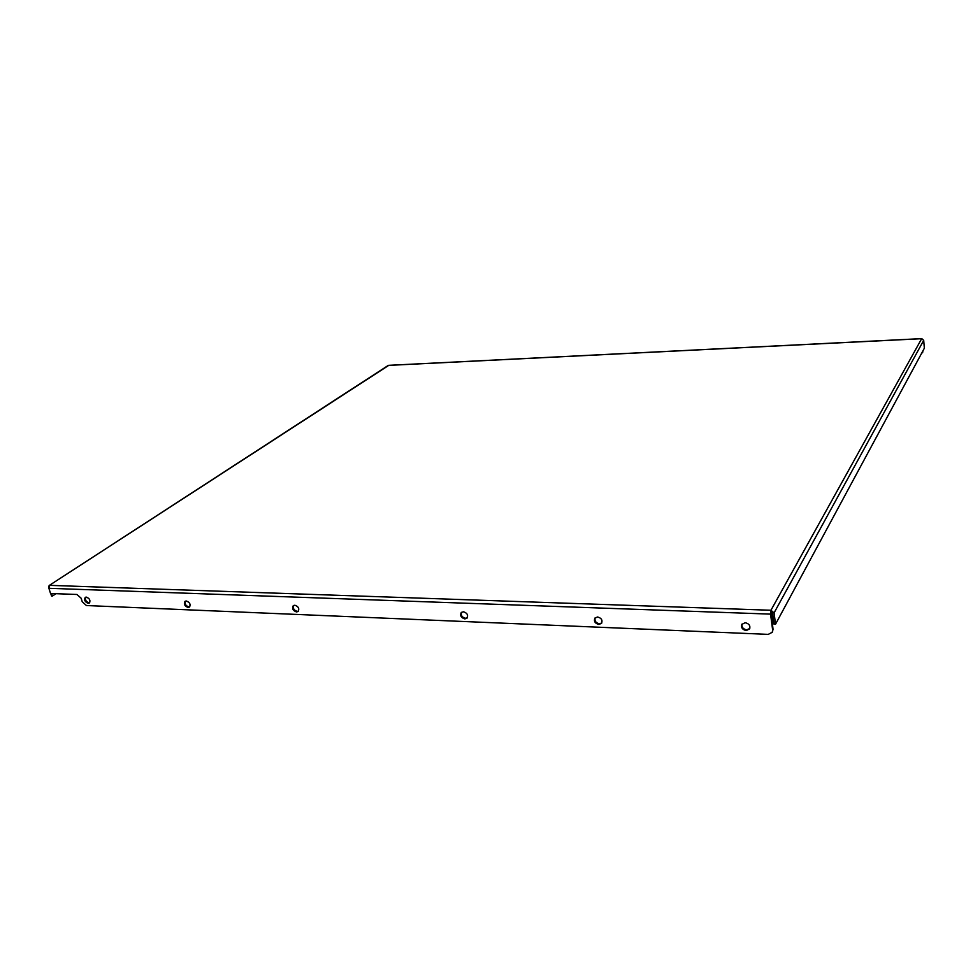 <?xml version="1.0" encoding="UTF-8"?>
<svg xmlns="http://www.w3.org/2000/svg" width="973" height="973" viewBox="0 0 973 973"><rect width="100%" height="100%" fill="white"/><g stroke="black" fill="none" stroke-linecap="round" stroke-linejoin="round"><path stroke-width="1.46" d="M89.698 602.713L89.042 602.798C86.038 601.74 84.919 599.879 85.685 597.191M86.329 597.118C89.662 598.468 90.671 600.438 89.358 603.041L88.251 603.345C84.906 601.995 83.897 600.025 85.223 597.422L86.329 597.118M189.796 606.751L188.884 606.909C185.721 605.851 184.554 603.929 185.405 601.144M186.293 600.998C189.771 602.311 190.83 604.342 189.467 607.079L188.13 607.48C184.651 606.155 183.605 604.136 184.967 601.387L186.293 600.998M298.48 611.105L297.252 611.36C293.931 610.326 292.727 608.368 293.627 605.461M294.831 605.218C298.431 606.483 299.55 608.551 298.176 611.433L296.546 611.968C292.946 610.691 291.827 608.624 293.214 605.741L294.831 605.218M467.32 617.77L465.495 618.281C461.993 617.32 460.691 615.313 461.579 612.272M463.379 611.762C467.137 612.917 468.366 615.021 467.064 618.098L464.887 618.925C461.129 617.77 459.901 615.654 461.214 612.589L463.379 611.762M601.801 622.951L599.392 623.79C595.804 622.915 594.406 620.92 595.172 617.794M597.556 616.979C601.375 618.001 602.725 620.105 601.582 623.292L598.869 624.471C595.038 623.438 593.7 621.333 594.868 618.135L597.556 616.979M749.794 628.522L746.668 629.847C743.056 629.093 741.523 627.159 742.071 624.021M745.172 622.72C749.003 623.584 750.487 625.627 749.636 628.862L746.255 630.577C742.411 629.689 740.94 627.634 741.815 624.398L745.172 622.72M921.857 338.701L923.693 340.368L924.35 348.225L775.53 624.192L774.07 612.893L770.957 610.253L49.781 585.357L48.905 588.3L50.547 593.481L76.964 594.479L81.136 598.213L82.255 601.813L86.427 605.534L768.196 634.384L772.246 632.292L772.635 630.005L770.555 614.121L770.957 610.253L773.024 629.276L772.404 631.951M770.957 610.253L921.65 338.701L388.263 365.41L49.124 585.527L388.726 365.386M922.854 350.998L922.611 352.749M921.103 354.257L922.878 351.253M49.124 585.527L48.784 587.315M51.63 593.518L52.433 596.035L55.972 593.688M50.742 593.494L51.533 595.999L52.433 596.035M775.53 624.192L774.009 624.131L772.55 612.844L771.139 611.64M48.905 588.3L770.555 614.121M772.635 630.005L773.024 629.276M923.693 340.368L774.07 612.893M388.495 365.337L921.747 338.616M772.246 632.292L772.635 631.562"/></g></svg>
